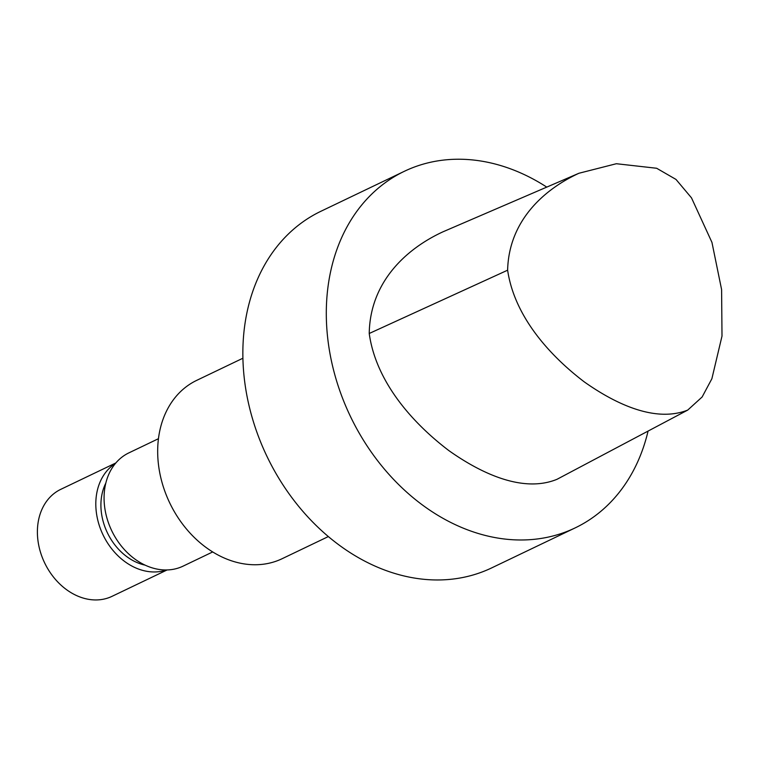 <?xml version="1.0" encoding="UTF-8"?>
<svg xmlns="http://www.w3.org/2000/svg" width="760" height="760" viewBox="0 0 760 760"><rect width="100%" height="100%" fill="white"/><g stroke="black" fill="none" stroke-linecap="round" stroke-linejoin="round"><path stroke-width="1.14" d="M507.623 270.19C508.829 220.809 543.865 189.477 578.92 173.261L616.36 163.723L656.659 168.264L675.991 179.427L691.495 197.857L711.949 242.383L721.601 289.588L722 336.081L711.882 378.736L702.135 396.976L687.724 410.087C655.633 422.769 616.217 404.453 584.336 381.928C550.097 355.87 514.51 316.93 507.623 270.19L369.227 333.488C370.034 281.817 406.353 248.681 442.976 231.809L578.92 173.261M687.724 410.087L557.004 479.303C523.573 493.002 482.286 474.249 448.913 450.632C413.07 423.434 376.029 382.375 369.227 333.488M167.114 569.952L112.062 596.325A59.318 46.36 -115.6 0 1 44.621 562.856A59.318 46.36 -115.6 0 1 60.809 489.326L115.852 462.954M648.071 431.081A197.695 154.508 -115.6 0 1 575.149 527.906A197.695 154.508 -115.6 0 1 350.398 416.366A197.695 154.508 -115.6 0 1 404.32 171.314A197.695 154.508 -115.6 0 1 546.763 187.112M575.149 527.906L491.711 567.881A197.695 154.508 -115.6 0 1 266.95 456.342A197.695 154.508 -115.6 0 1 320.881 211.289L404.32 171.314M328.349 536.56L282.131 558.704A98.866 77.263 -115.6 0 1 169.727 502.92A98.866 77.263 -115.6 0 1 196.697 380.37L242.915 358.226M212.705 551.94L183.093 566.133A62.785 49.067 -115.6 0 1 111.72 530.708A62.785 49.067 -115.6 0 1 128.849 452.894L158.46 438.7M145.103 565.136A53.143 41.534 -115.6 0 1 105.811 483.123M166.497 569.962A59.318 46.36 -115.6 0 1 103.037 534.869A59.318 46.36 -115.6 0 1 115.453 463.429"/></g></svg>
